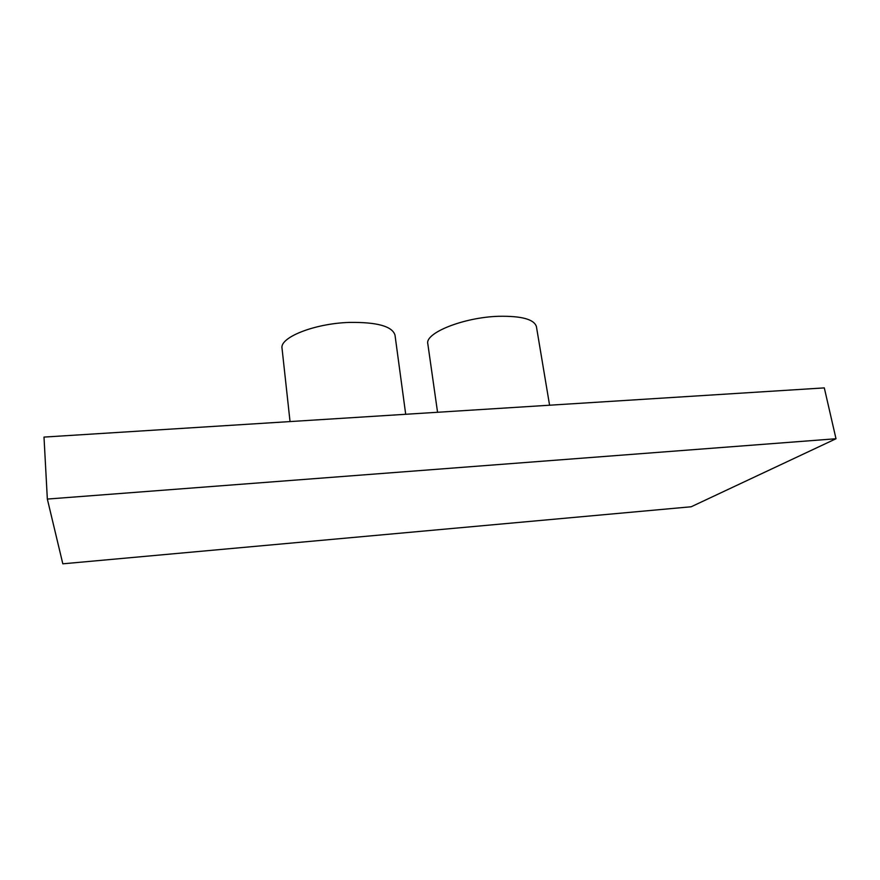 <?xml version="1.0" encoding="UTF-8"?>
<svg xmlns="http://www.w3.org/2000/svg" width="880" height="880" viewBox="0 0 880 880"><rect width="100%" height="100%" fill="white"/><g stroke="black" fill="none" stroke-linecap="round" stroke-linejoin="round"><path stroke-width="1.32" d="M836 438.746L691.174 506.77L62.821 563.816L47.344 499.07L836 438.746L824.307 387.893L44 437.085L47.344 499.07M290.037 421.575L282.04 348.348C279.499 337.48 314.38 323.499 349.228 322.421C377.003 322.025 392.26 326.249 394.999 335.082L405.702 414.282M437.558 412.269L427.823 343.86C424.622 333.058 463.485 317.328 498.586 316.294C521.554 315.854 534.16 319.297 536.415 326.612L549.582 405.207"/></g></svg>
